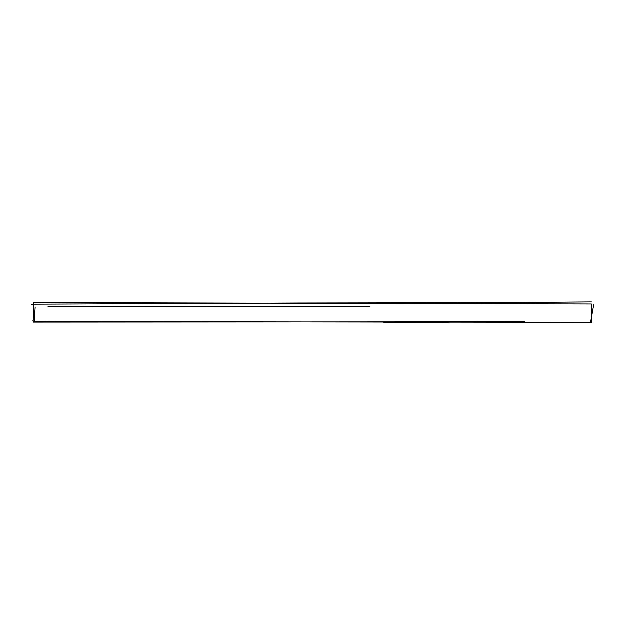 <?xml version="1.0" encoding="UTF-8"?>
<svg xmlns="http://www.w3.org/2000/svg" width="625" height="625" viewBox="0 0 625 625"><rect width="100%" height="100%" fill="white"/><g stroke="black" fill="none" stroke-linecap="round" stroke-linejoin="round"><path stroke-width="0.94" d="M34.008 321.672L591.93 322.414L591.414 304.086L33.859 302.672L33.992 320.422M34.203 321.562L90.469 321.914M591.492 316.641L591.367 320.984M33.023 320.484L33.289 321.617M34.375 321.227L35.211 307.055M383.234 322.992L448.68 322.953M524.664 321.898L33.312 322.195M593.75 304.828L590.617 322.477M591.461 302.008C490.203 302.875 400.289 302.938 297.641 303.109L31.25 304.281M370.008 306.758L48.086 306.523"/></g></svg>
